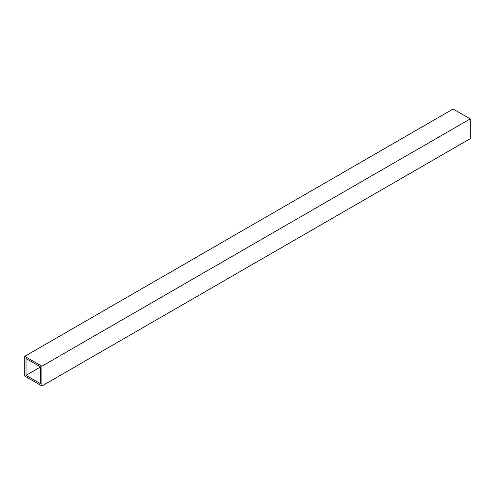 <?xml version="1.0" encoding="UTF-8"?>
<svg xmlns="http://www.w3.org/2000/svg" width="495" height="495" viewBox="0 0 495 495"><rect width="100%" height="100%" fill="white"/><g stroke="black" fill="none" stroke-linecap="round" stroke-linejoin="round"><path stroke-width="0.74" d="M24.75 356.32L24.75 376.101L41.883 385.995L470.25 138.68L470.25 118.899L453.117 109.005L24.75 356.32L41.883 366.213L470.25 118.899M41.883 385.995L41.883 366.213M26.037 358.547L26.037 375.365L40.602 383.767L40.602 366.95L26.037 358.547M26.037 375.365L40.602 366.956"/></g></svg>
